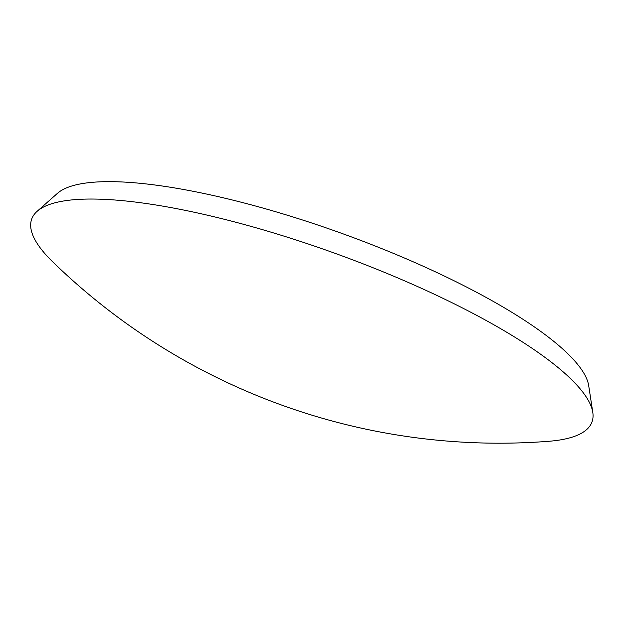 <?xml version="1.0" encoding="UTF-8"?>
<svg xmlns="http://www.w3.org/2000/svg" width="624" height="624" viewBox="0 0 624 624"><rect width="100%" height="100%" fill="white"/><g stroke="black" fill="none" stroke-linecap="round" stroke-linejoin="round"><path stroke-width="0.94" d="M37.167 211.286L57.439 193.354A284.872 67.907 19.9 0 1 343.208 233.899A284.872 67.907 19.9 0 1 588.697 385.671L592.8 412.425A297.944 71.019 19.9 0 1 548.262 441.332A640.684 640.684 0 0 1 52.876 262.01A297.944 71.019 19.9 0 1 37.167 211.286A297.944 71.019 19.9 0 1 336.04 253.687A297.944 71.019 19.9 0 1 592.8 412.425"/></g></svg>

